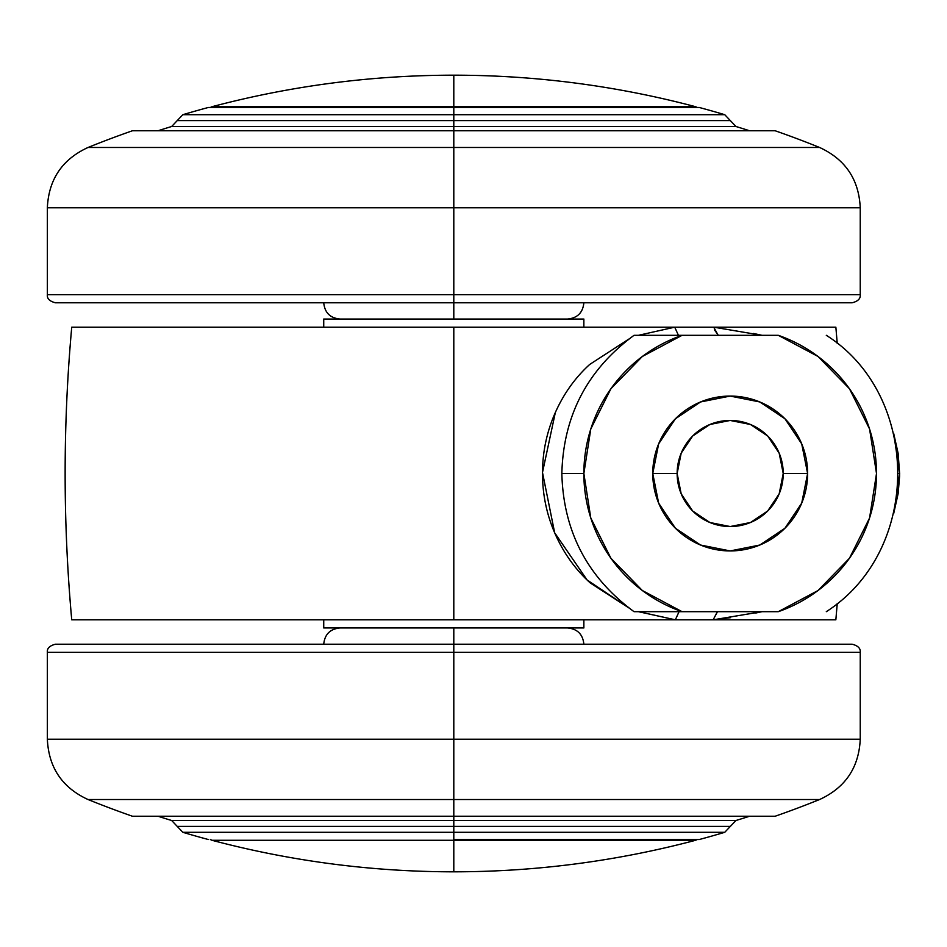 <?xml version="1.0" encoding="UTF-8"?>
<svg xmlns="http://www.w3.org/2000/svg" width="947" height="947" viewBox="0 0 947 947"><rect width="100%" height="100%" fill="white"/><g stroke="black" fill="none" stroke-linecap="round" stroke-linejoin="round"><path stroke-width="1.42" d="M695.666 840.273L453.802 840.273L453.802 871.82C535.789 871.773 616.402 861.249 695.666 840.273C616.402 861.249 535.789 871.773 453.802 871.82C371.804 871.773 291.191 861.249 211.927 840.273C291.191 861.249 371.804 871.773 453.802 871.82L453.802 840.273L695.666 840.273L697.264 839.516M695.666 106.727C616.402 85.751 535.789 75.227 453.802 75.18L453.802 106.727L695.666 106.727L453.802 106.727L453.802 107.484L453.802 75.18C371.804 75.227 291.191 85.751 211.927 106.727C291.191 85.751 371.804 75.227 453.802 75.18C535.789 75.227 616.402 85.751 695.666 106.727L697.264 107.484M453.802 839.516L453.802 840.273L211.927 840.273L453.802 840.273L453.802 839.516L699.288 839.516A948.941 948.941 0 0 0 724.751 832.306L453.802 832.306L453.802 839.516L453.802 832.306L182.842 832.306A948.941 948.941 0 0 0 208.304 839.516A948.941 948.941 0 0 1 182.842 832.306L724.751 832.306A948.941 948.941 0 0 1 699.288 839.516L453.802 839.516M211.927 106.727L453.802 106.727L211.927 106.727L210.329 107.484M893.743 433.702L898.135 453.388L899.603 473.5L898.514 473.5L899.603 473.5L899.579 476.388L898.135 493.612L893.743 513.298M71.877 619.823L453.802 619.823L453.802 327.177L71.877 327.177M638.361 335.333L674.714 327.177L453.802 327.177L453.802 619.823L675.341 619.823L638.609 611.667M628.571 607.714L590.253 582.95C575.812 569.893 564.353 554.09 555.889 535.552C547.023 516.091 542.56 495.494 542.489 473.76C542.453 452.039 546.821 431.43 555.593 411.945C563.986 393.348 575.35 377.522 589.685 364.465L628.832 339.085M753.492 333.474L762.015 335.309M837.255 343.607L835.858 327.177L713.707 327.177L835.585 327.177M835.585 619.823L71.735 619.823C62.94 522.27 62.94 424.73 71.735 327.177L713.707 327.177L674.714 327.177L678.431 335.309M730.504 617.681L713.198 619.823L835.846 619.823L837.255 603.393M761.956 611.691L755.777 613.029M583.861 319.044L583.861 327.177L583.861 319.044L323.732 319.044L323.732 327.177L323.732 319.044L583.861 319.044M323.732 627.956L583.861 627.956L323.732 627.956L323.732 619.823L323.732 627.956M583.861 619.823L583.861 627.956L583.861 619.823M717.483 611.691L713.138 619.823L717.412 611.691M713.198 619.823L761.862 611.691M741.702 611.691L738.98 611.691M675.365 619.823L713.138 619.823M555.344 412.49L542.489 472.494L554.658 532.77L587.081 579.966L628.784 607.879M638.373 611.667L675.341 619.823L679.046 611.691M718.228 335.309L713.707 327.177M714.464 329.852L718.335 335.309M739.347 335.309L741.063 335.309M761.921 335.309L713.718 327.177M652.755 473.5A77.429 77.429 0 0 1 730.184 396.071A77.429 77.429 0 0 1 807.613 473.5A77.429 77.429 0 0 0 730.184 396.071A77.429 77.429 0 0 0 652.755 473.5L677.141 473.5A53.044 53.044 0 0 1 730.184 420.456A53.044 53.044 0 0 1 783.228 473.5L807.613 473.5L801.718 503.129L784.933 528.248L759.814 545.034L730.184 550.929L700.555 545.034L675.436 528.248L658.65 503.129L652.755 473.5L658.65 443.871L675.436 418.752L700.555 401.966L730.184 396.071L759.814 401.966L784.933 418.752L801.718 443.871L807.613 473.5L783.228 473.5L779.18 493.801L767.686 511.001L750.474 522.507L730.184 526.544L709.883 522.507L692.671 511.001L681.177 493.801L677.141 473.5L681.177 453.199L692.671 435.999L709.883 424.493L730.184 420.456L750.474 424.493L767.686 435.999L779.18 453.199L783.228 473.5A53.044 53.044 0 0 1 730.184 526.544A53.044 53.044 0 0 1 677.141 473.5L652.755 473.5A77.429 77.429 0 0 0 730.184 550.929A77.429 77.429 0 0 0 807.613 473.5A77.429 77.429 0 0 1 730.184 550.929A77.429 77.429 0 0 1 652.755 473.5M649.796 611.691L682.089 611.691A146.323 146.323 0 0 1 583.861 473.5L561.843 473.5L583.861 473.5A146.323 146.323 0 0 1 682.089 335.309L634.052 335.309L682.089 335.309L642.35 356.474L610.922 388.732L590.786 429.003L583.861 473.5L590.786 517.997L610.922 558.268L642.35 590.526L682.089 611.691L778.268 611.691L818.019 590.526L849.447 558.268L869.571 517.997L876.508 473.5L869.571 429.003L849.447 388.732L818.019 356.474L778.268 335.309L649.737 335.309M634.052 611.691L649.737 611.691L634.052 611.691C587.424 577.41 563.347 531.338 561.843 473.5C563.347 415.662 587.424 369.59 634.052 335.309M682.089 335.309L778.268 335.309A146.323 146.323 0 0 1 778.268 611.691L649.737 611.691M735.937 820.504L453.802 820.504L453.802 826.4L730.409 826.4L453.802 826.4L453.802 820.504L171.656 820.504L453.802 820.504L453.802 816.243L775.143 816.243A975.469 975.469 0 0 0 819.605 799.517L453.802 799.517L453.802 820.504L735.937 820.504A967.349 967.349 0 0 0 749.562 816.243A967.349 967.349 0 0 1 735.937 820.504L724.751 832.306M453.802 826.4L453.802 832.306L453.802 826.4L177.196 826.4L453.802 826.4M171.656 820.504A967.349 967.349 0 0 1 158.042 816.243A967.349 967.349 0 0 0 171.656 820.504L182.842 832.306M132.45 816.243A975.469 975.469 0 0 1 88 799.517A975.469 975.469 0 0 0 132.45 816.243L453.802 816.243L453.802 799.517L88 799.517L819.605 799.517A975.469 975.469 0 0 1 775.143 816.243L132.45 816.243M453.802 739.228L860.243 739.228L453.802 739.228L453.802 799.517L453.802 739.228L860.243 739.228L453.802 739.228L453.802 652.341L860.243 652.341L453.802 652.341L453.802 739.228L47.35 739.228L453.802 739.228M819.605 799.517C845.375 787.655 858.917 767.567 860.243 739.228L860.243 652.341C860.681 648.387 857.97 645.676 852.111 644.209L453.802 644.209L852.111 644.209L453.802 644.209L453.802 652.341L860.243 652.341L453.802 652.341L453.802 627.956L453.802 644.209L55.482 644.209C49.623 645.676 46.912 648.387 47.35 652.341L47.35 739.228C48.676 767.567 62.218 787.655 88 799.517M453.802 644.209L55.482 644.209L453.802 644.209M453.802 652.341L47.35 652.341L453.802 652.341M699.288 107.484A948.941 948.941 0 0 1 724.751 114.694A948.941 948.941 0 0 0 699.288 107.484L208.304 107.484A948.941 948.941 0 0 0 182.842 114.694L453.802 114.694L453.802 107.484L453.802 114.694L724.751 114.694L182.842 114.694A948.941 948.941 0 0 1 208.304 107.484L699.288 107.484M171.656 126.496L453.802 126.496L453.802 120.6L177.196 120.6L453.802 120.6L453.802 126.496L735.937 126.496L453.802 126.496L453.802 130.757L132.45 130.757A975.469 975.469 0 0 0 88 147.483L453.802 147.483L453.802 126.496L171.656 126.496A967.349 967.349 0 0 0 158.042 130.757A967.349 967.349 0 0 1 171.656 126.496L182.842 114.694M453.802 120.6L453.802 114.694L453.802 120.6L730.409 120.6L177.196 120.6L453.802 120.6M735.937 126.496A967.349 967.349 0 0 1 749.562 130.757A967.349 967.349 0 0 0 735.937 126.496L724.751 114.694M775.143 130.757A975.469 975.469 0 0 1 819.605 147.483A975.469 975.469 0 0 0 775.143 130.757L453.802 130.757L453.802 147.483L819.605 147.483L88 147.483A975.469 975.469 0 0 1 132.45 130.757L775.143 130.757M453.802 207.772L47.35 207.772L453.802 207.772L453.802 147.483L453.802 207.772L47.35 207.772L453.802 207.772L453.802 294.659L47.35 294.659L453.802 294.659L453.802 207.772L860.243 207.772L453.802 207.772M88 147.483C62.218 159.345 48.676 179.433 47.35 207.772L47.35 294.659C46.912 298.613 49.623 301.324 55.482 302.791L453.802 302.791L55.482 302.791L453.802 302.791L453.802 294.659L47.35 294.659L453.802 294.659L453.802 319.044L453.802 302.791L852.111 302.791C857.97 301.324 860.681 298.613 860.243 294.659L860.243 207.772C858.917 179.433 845.375 159.345 819.605 147.483M453.802 302.791L852.111 302.791L453.802 302.791M453.802 294.659L860.243 294.659L453.802 294.659M893.731 513.345L899.65 473.5L893.731 433.655M211.927 840.273L210.329 839.516M826.305 335.309C920.496 394.816 922.461 549.769 826.305 611.691M583.861 644.209C582.879 634.348 577.457 628.938 567.608 627.956M323.732 644.209C324.714 634.348 330.136 628.938 339.997 627.956M323.732 302.791C324.714 312.652 330.136 318.062 339.997 319.044M583.861 302.791C582.879 312.652 577.457 318.062 567.608 319.044"/></g></svg>

